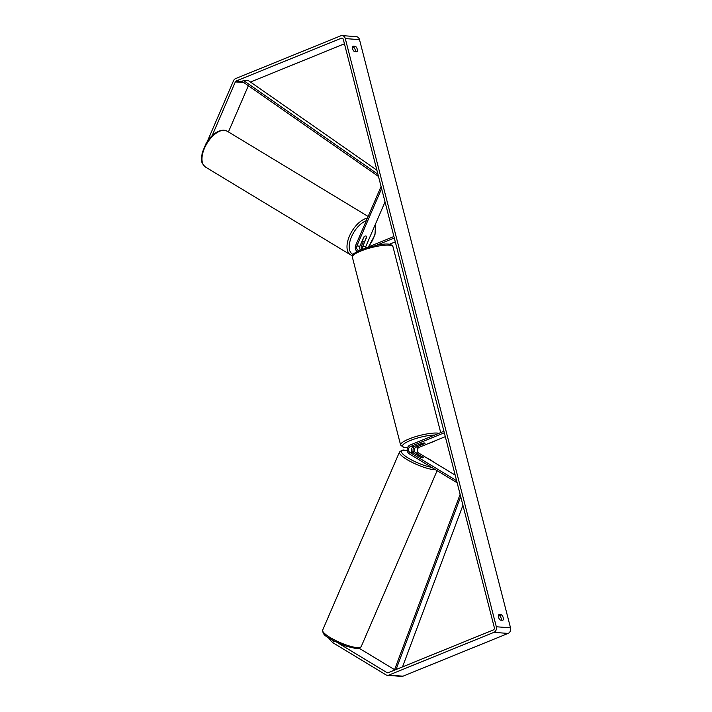 <?xml version="1.0" encoding="UTF-8"?>
<svg xmlns="http://www.w3.org/2000/svg" width="712" height="712" viewBox="0 0 712 712"><rect width="100%" height="100%" fill="white"/><g stroke="black" fill="none" stroke-linecap="round" stroke-linejoin="round"><path stroke-width="1.07" d="M360.406 249.939A3.151 2.599 94.3 0 1 359.88 246.192L363.85 236.998A3.151 1.647 -58.8 0 1 365.763 235.975A3.151 1.647 -58.8 0 1 366.173 236.099A3.151 1.647 -58.8 0 1 366.689 237.212L366.547 237.123M381.071 186.491L355.715 245.266A4.726 3.898 -85.7 0 0 357.157 251.478M381.614 188.6L356.863 245.96A3.151 2.599 -85.7 0 0 358.928 250.499A3.151 2.599 -85.7 0 0 359.115 250.508M385.032 201.923L365.745 246.628A3.151 2.599 -85.7 0 0 365.443 248.061M365.968 247.883L393.914 236.518M376.835 245.106L394.297 238.013M389.42 244.269L395.293 241.884M363.325 241.626A3.151 1.647 -58.8 0 1 362.906 241.493A3.151 1.647 -58.8 0 1 362.426 240.718L364.17 236.687A3.151 1.647 -58.8 0 1 365.763 235.975A3.151 1.647 -58.8 0 1 366.173 236.099A3.151 1.647 -58.8 0 1 366.653 236.873L364.918 240.905A3.151 1.647 -58.8 0 1 363.325 241.626L361.571 245.711A4.726 3.898 -85.7 0 0 361.358 249.547M366.689 237.212L362.728 246.405A3.151 2.599 -85.7 0 0 362.613 249.058M420.383 457.166A3.151 0.685 23.3 0 0 422.723 457.834A3.151 0.685 23.3 0 0 423.32 457.691A3.151 0.685 23.3 0 0 423.222 457.38L415.728 452.85A3.151 2.599 94.3 0 1 414.357 449.815A3.151 2.599 94.3 0 1 416.182 447.038L424.895 443.496A3.151 0.676 165.6 0 0 425.037 443.211A3.151 0.676 165.6 0 0 422.056 443.282L413.343 446.825A3.151 2.599 -85.7 0 0 411.518 449.601A3.151 2.599 -85.7 0 0 412.889 452.636L420.383 457.166M457.149 482.798L409.258 453.82A4.726 3.898 94.3 0 1 407.202 449.272A4.726 3.898 94.3 0 1 409.943 445.107L443.923 431.285M456.606 480.689L409.872 452.405A3.151 2.599 94.3 0 1 408.492 449.379A3.151 2.599 94.3 0 1 410.326 446.602L444.306 432.78M455.173 475.118L418.754 453.072A3.151 2.599 94.3 0 1 417.374 450.046A3.151 2.599 94.3 0 1 419.208 447.269L445.303 436.652M414.126 453.384A4.726 3.898 94.3 0 1 414.633 446.299M417.535 455.351L420.819 457.344A3.151 0.685 23.3 0 0 422.723 457.834A3.151 0.685 23.3 0 0 423.32 457.691A3.151 0.685 23.3 0 0 423.311 457.531L420.018 455.538A3.151 0.685 23.3 0 0 418.122 455.048A3.151 0.685 23.3 0 0 417.526 455.19A3.151 0.685 23.3 0 0 417.535 455.351L417.499 455.422M417.188 458.617A3.151 0.685 23.3 0 0 417.953 459.08M500.269 620.045A3.151 1.647 -112.1 0 1 498.578 617.286A3.151 1.647 -112.1 0 1 498.898 614.67L501.506 614.865A3.151 1.647 -112.1 0 1 503.197 617.633A3.151 1.647 -112.1 0 1 502.886 620.241L500.269 620.045M352.618 48.79A3.151 1.647 67.9 0 0 354.309 51.549L356.926 51.745A3.151 1.647 67.9 0 0 357.237 49.137A3.151 1.647 67.9 0 0 355.546 46.378L352.93 46.173A3.151 1.647 67.9 0 0 352.618 48.79M355.359 51.629A3.151 1.647 67.9 0 0 353.553 47.188L352.502 47.108M212.131 135.689L235.334 81.916A1.896 1.558 94.3 0 1 236.25 80.963L341.351 38.208A1.896 1.558 94.3 0 1 343.3 39.391L494.324 627.575A1.896 1.558 94.3 0 1 493.291 629.969L388.191 672.724A1.896 1.558 94.3 0 1 386.999 672.626L338.075 643.016M498.462 615.604L499.512 615.684A3.151 1.647 -112.1 0 1 501.328 620.125M207.326 141.43L233.492 80.803A4.414 3.64 94.3 0 1 235.636 78.578L340.737 35.822A4.414 3.64 94.3 0 1 342.143 35.6A4.414 3.64 94.3 0 1 345.293 38.581L496.317 626.765A4.414 3.64 94.3 0 1 493.897 632.363L388.805 675.11A4.414 3.64 94.3 0 1 387.399 675.332A4.414 3.64 94.3 0 1 386.02 674.887L332.744 642.642L328.917 638.7L329.113 638.237M342.143 35.6L356.347 36.668A4.414 3.64 94.3 0 1 359.507 39.649L510.522 627.833A4.414 3.64 94.3 0 1 508.11 633.422L403.01 676.178A4.414 3.64 94.3 0 1 401.613 676.4L387.399 675.332M394.59 669.689L359.222 648.285M250.464 82.031L250.437 82.022A1.896 1.558 94.3 0 1 250.464 82.031L344.439 43.806M228.427 131.925L248.355 85.725M333.545 640.8L332.744 642.642M353.553 47.188L355.546 46.378M499.512 615.684L501.506 614.865M418.896 441.467A3.151 0.676 -14.4 0 1 419.519 441.182A3.151 0.676 -14.4 0 1 420.285 440.906M421.451 444.813A3.151 0.676 -14.4 0 1 418.932 444.778A3.151 0.676 -14.4 0 1 418.959 444.626L422.519 443.175A3.151 0.676 -14.4 0 1 425.037 443.211A3.151 0.676 -14.4 0 1 425.002 443.362L421.451 444.813M376.879 170.186L248.506 80.678L243.184 80.278L377.921 174.226M243.184 80.278L242.507 81.649L378.499 176.46M396.059 669.52L460.7 496.62M402.52 666.895L462.925 505.306M394.395 670.197L460.121 494.377M359.88 246.192L356.863 245.96M365.745 246.628L362.728 246.405M412.889 452.636L409.872 452.405M413.343 446.825L410.326 446.602M419.208 447.269L416.182 447.038M418.754 453.072L415.728 452.85M357.228 647.644A20.968 4.575 -156.7 0 1 334.836 640.097A20.968 4.575 -156.7 0 1 322.67 630.067C322.714 635.905 327.618 636.839 333.536 640.8L346.424 646.309L355.964 648.516C357.46 649.113 359.204 648.499 361.171 646.683A20.968 4.575 -156.7 0 1 357.228 647.644M407.255 450.598L404.674 450.251C403.17 449.664 401.435 450.269 399.468 452.084A20.968 4.575 23.3 0 0 411.625 462.115A20.968 4.575 23.3 0 0 434.026 469.653A20.968 4.575 23.3 0 0 435.486 469.689M431.543 467.303A19.393 4.228 -156.7 0 1 407.3 457.478A19.393 4.228 -156.7 0 1 405.164 450.411A19.393 4.228 -156.7 0 1 407.264 450.687M412.07 451.835A19.393 4.228 -156.7 0 1 413.458 452.262M425.865 457.38A19.393 4.228 -156.7 0 1 433.759 462.159M510.522 627.833L496.317 626.765M359.507 39.649L345.293 38.581M388.2 672.715L386.999 672.626M342.534 38.297L341.351 38.208M242.614 81.435L236.25 80.963M243.798 82.547L235.334 81.916M508.11 633.422L493.897 632.363M403.01 676.178L388.805 675.11M227.146 131.15A20.968 10.929 121.2 0 0 224.405 130.305A20.968 10.929 121.2 0 0 205.626 145.791A20.968 10.929 121.2 0 0 205.439 167.026C199.431 161.357 201.781 158.758 202.172 152.813L206.204 143.192C211.544 134.693 217.445 130.349 223.906 130.145L227.146 131.15L368.14 216.466M368.131 247.002A19.393 10.101 121.2 0 0 375.215 224.689M205.439 167.026L350.464 254.78A20.968 10.929 -58.8 0 1 349.912 235.058A20.968 10.929 -58.8 0 1 367.41 218.166M366.297 220.738A19.393 10.101 121.2 0 0 351.105 237.79A19.393 10.101 121.2 0 0 353.081 254.469M360.851 251.025A20.968 4.494 165.6 0 0 352.36 257.13C353.517 254.122 349.628 255.439 361.144 249.636L378.001 244.901C383.101 244.287 390.861 242.507 392.971 246.699A20.968 4.494 165.6 0 0 381.472 245.587A20.968 4.494 165.6 0 0 360.851 251.025M407.558 447.679L403.277 447.269L400.607 445.036A20.968 4.494 -14.4 0 1 409.097 438.93A20.968 4.494 -14.4 0 1 439.001 433.288M434.712 435.032A19.393 4.156 165.6 0 0 410.37 440.488A19.393 4.156 165.6 0 0 407.593 447.59M412.684 447.225A19.393 4.156 165.6 0 0 413.992 447.047M428.152 443.629A19.393 4.156 165.6 0 0 432.22 442.134A19.393 4.156 165.6 0 0 435.628 440.586M399.468 452.084L322.67 630.067M437.115 470.677L361.171 646.683M434.418 462.551L425.42 457.113M413.432 452.209L412.026 451.773M375.625 223.728L374.957 234.871L368.594 246.815M362.906 241.493L362.114 241.012M350.464 254.78L352.44 255.599M412.613 447.278L413.957 447.092M427.609 443.843L436.385 440.283M400.607 445.036L352.36 257.13M440.701 432.593L392.971 246.699"/></g></svg>
